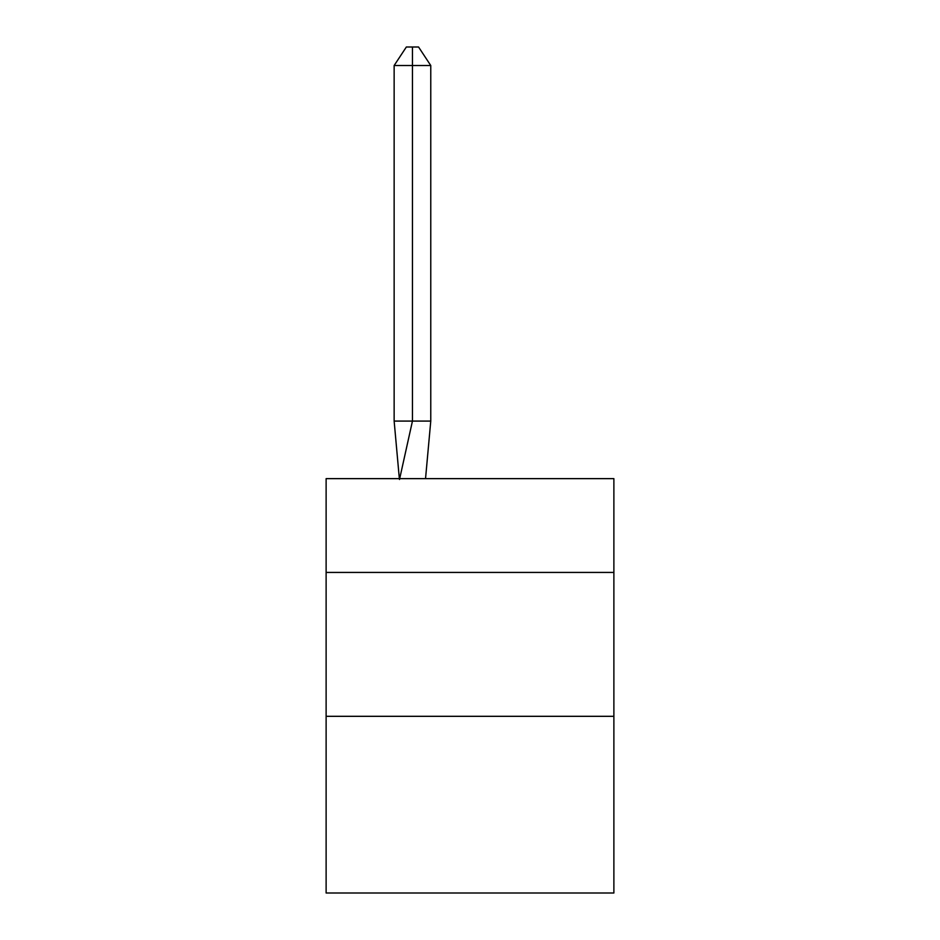 <?xml version="1.0" encoding="UTF-8"?>
<svg xmlns="http://www.w3.org/2000/svg" width="940" height="940" viewBox="0 0 940 940"><rect width="100%" height="100%" fill="white"/><g stroke="black" fill="none" stroke-linecap="round" stroke-linejoin="round"><path stroke-width="1.41" d="M326.121 572.437L613.879 572.437L613.879 478.636L326.121 478.636L326.121 893L613.879 893L613.879 716.315L326.121 716.315M613.879 716.315L613.879 572.437M425.538 478.636L430.767 421.085L430.767 65.518L412.448 65.518L412.448 421.085L430.767 421.085L419.769 421.085M412.448 47L412.448 421.085L394.142 421.085L399.347 478.636L394.142 421.085L399.347 478.636L394.142 421.085L399.347 478.636L394.142 421.085L394.142 65.518L406.35 47L418.559 47L430.767 65.518M394.142 65.518L412.448 65.518L412.448 421.085L412.448 65.518L412.448 421.085L412.448 65.518L412.448 421.085L399.5 479.494M394.142 421.085L399.347 478.636"/></g></svg>
